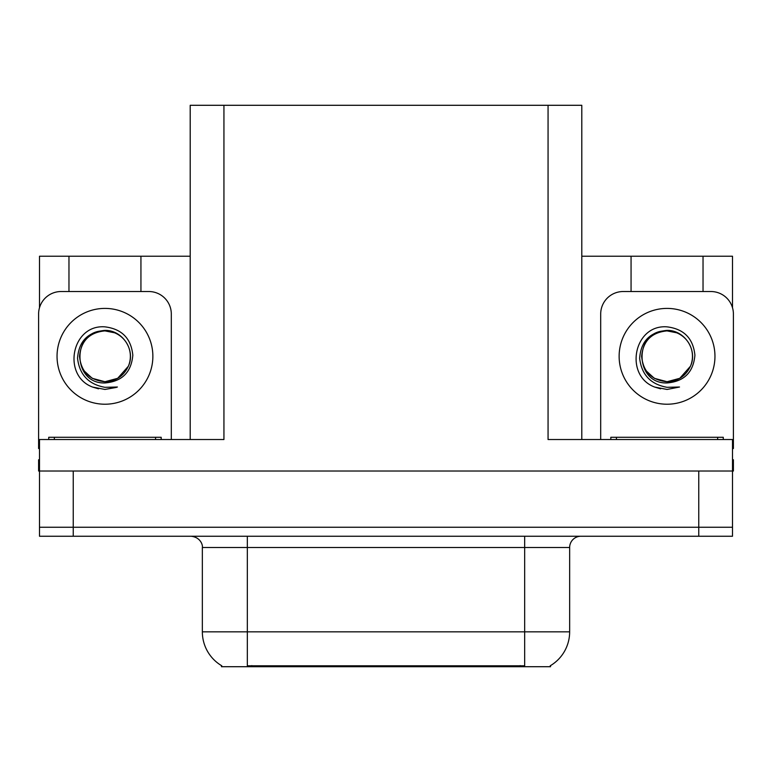 <?xml version="1.0" encoding="UTF-8"?>
<svg xmlns="http://www.w3.org/2000/svg" width="772" height="772" viewBox="0 0 772 772"><rect width="100%" height="100%" fill="white"/><g stroke="black" fill="none" stroke-linecap="round" stroke-linejoin="round"><path stroke-width="1.16" d="M550.533 665.599L550.533 666.709L221.468 666.709L221.468 665.599M73.243 536.25L732.503 536.25L732.503 527.257L39.497 527.257L39.497 471.026L73.243 471.026L73.243 527.257L39.497 527.257L39.497 536.25L73.243 536.25L73.243 527.257L732.503 527.257L732.503 471.026L73.243 471.026M190.201 439.529L190.201 105.291L548.062 105.291L548.062 439.529L732.503 439.529L732.503 471.026L733.4 471.026L733.4 459.774L732.503 459.774M39.497 459.774L38.6 459.774L38.6 471.026L39.497 471.026L39.497 439.529L223.938 439.529L223.938 105.291M68.969 291.526L68.969 256.217L39.497 256.217L39.497 307.719M703.031 291.526L703.031 256.217L732.503 256.217L732.503 307.719M548.062 105.291L581.798 105.291L581.798 439.529M581.798 256.217L631.062 256.217L631.062 291.526M140.938 291.526L140.938 256.217L190.201 256.217M68.969 256.217L140.938 256.217M703.031 256.217L631.062 256.217M221.805 665.802A39.362 39.362 0 0 1 202.351 631.843L247.329 631.843L247.329 665.802L524.671 665.802L524.671 631.843L569.649 631.843L569.649 547.502A11.242 11.242 0 0 1 580.901 536.25M202.351 631.843L202.351 547.502C202.92 545.679 200.99 537.293 191.099 536.25M550.195 665.802A39.362 39.362 0 0 0 569.649 631.843M732.503 536.25L732.503 527.257M84.129 370.878L92.244 378.319L104.953 381.725L117.662 378.319L128.355 366.237C135.891 350.266 122.497 330.001 104.953 330.387C87.96 331.931 78.831 341.224 77.557 358.266C79.448 374.671 88.577 384.36 104.953 387.312L117.421 387.023L104.953 389.455L92.563 387.052C61.799 375.655 71.584 324.211 104.953 326.855C121.783 328.93 131.076 338.377 132.823 355.188C131.308 372.278 122.015 381.532 104.953 382.951C71.738 384.07 71.535 329.354 104.953 330.879C89.513 332.394 81.041 340.867 79.535 356.307C81.041 371.747 89.513 380.22 104.953 381.725L117.662 378.319L128.355 366.237A25.418 25.418 0 0 0 114.555 332.78L104.953 330.889M104.953 381.725C115.81 381.31 123.607 376.138 128.355 366.237A25.418 25.418 0 0 0 114.555 332.78M39.497 448.542A22.494 22.494 0 0 0 38.6 448.532L38.6 314.021A22.494 22.494 0 0 1 61.094 291.526L148.813 291.526A22.494 22.494 0 0 1 171.307 314.021L171.307 439.529M92.679 387.1L98.517 388.827M104.953 389.455L116.427 387.409M646.222 370.878L654.338 378.319L667.047 381.725C677.903 381.31 685.7 376.138 690.448 366.237C697.984 350.266 684.581 330.001 667.047 330.387C650.053 331.931 640.924 341.224 639.65 358.266C641.542 374.671 650.671 384.36 667.047 387.312L679.514 387.023L667.047 389.455L654.656 387.052C623.892 375.655 633.677 324.211 667.047 326.855C683.876 328.93 693.169 338.377 694.916 355.188C693.401 372.278 684.108 381.532 667.047 382.951C633.831 384.07 633.629 329.354 667.047 330.879C651.607 332.394 643.134 340.867 641.628 356.307C643.134 371.747 651.607 380.22 667.047 381.725L679.756 378.319L690.448 366.237A25.418 25.418 0 0 0 676.648 332.78L667.047 330.889M600.693 439.529L600.693 314.021A22.494 22.494 0 0 1 623.187 291.526L710.906 291.526A22.494 22.494 0 0 1 733.4 314.021L733.4 448.532A22.494 22.494 0 0 0 732.503 448.542M654.772 387.1L660.61 388.827M667.047 389.455L679.514 387.023M48.723 439.529L48.723 437.28L161.184 437.28L161.184 439.529M610.816 439.529L610.816 437.28L723.277 437.28L723.277 439.529M698.756 471.026L698.756 536.25M520.174 666.709L520.174 665.599M251.826 666.709L251.826 665.599M524.671 536.25L524.671 547.502L202.351 547.502M569.649 547.502L524.671 547.502L524.671 631.843L247.329 631.843L247.329 536.25M104.953 308.404A47.912 47.912 0 0 1 152.866 356.307A47.912 47.912 0 0 1 104.953 404.219A47.912 47.912 0 0 1 57.041 356.307A47.912 47.912 0 0 1 104.953 308.404M667.047 308.404A47.912 47.912 0 0 1 714.959 356.307A47.912 47.912 0 0 1 667.047 404.219A47.912 47.912 0 0 1 619.134 356.307A47.912 47.912 0 0 1 667.047 308.404M690.448 366.237A25.418 25.418 0 0 0 676.648 332.78M155.558 437.28L155.558 439.529M54.349 437.28L54.349 439.529M717.651 437.28L717.651 439.529M616.442 437.28L616.442 439.529"/></g></svg>
